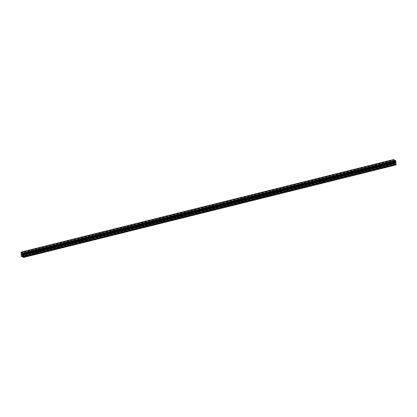 <?xml version="1.0" encoding="UTF-8"?>
<svg xmlns="http://www.w3.org/2000/svg" width="417" height="417" viewBox="0 0 417 417"><rect width="100%" height="100%" fill="white"/><g stroke="black" fill="none" stroke-linecap="round" stroke-linejoin="round"><path stroke-width="0.31" stroke-dasharray="2.08 1.56" d="M26.089 252.963L26.834 253.03L26.089 252.963M26.829 255.981L26.083 255.913L26.829 255.981M37.123 250.221L37.869 250.289L37.123 250.221M37.869 253.239L37.123 253.171L37.869 253.239M48.158 247.479L48.904 247.547L48.158 247.479M48.904 250.492L48.158 250.429L48.904 250.492M59.193 244.737L59.939 244.805L59.193 244.737M59.939 247.75L59.193 247.688L59.939 247.75M70.233 241.996L70.979 242.063L70.233 241.996M70.973 245.008L70.228 244.946L70.973 245.008M81.268 239.254L82.013 239.322L81.268 239.254M82.013 242.267L81.268 242.204L82.013 242.267M92.303 236.512L93.048 236.58L92.303 236.512M93.048 239.525L92.303 239.462L93.048 239.525M103.343 233.77L104.088 233.838L103.343 233.77M104.083 236.783L103.338 236.715L104.083 236.783M114.378 231.028L115.123 231.096L114.378 231.028M115.123 234.041L114.378 233.973L115.123 234.041M125.413 228.287L126.158 228.349L125.413 228.287M126.158 231.299L125.413 231.232L126.158 231.299M136.448 225.545L137.193 225.607L136.448 225.545M137.193 228.558L136.448 228.49L137.193 228.558M147.488 222.803L148.233 222.866L147.488 222.803M148.228 225.816L147.482 225.748L148.228 225.816M158.523 220.061L159.268 220.124L158.523 220.061M159.268 223.074L158.523 223.006L159.268 223.074M169.557 217.32L170.303 217.382L169.557 217.32M170.303 220.332L169.557 220.265L170.303 220.332M180.592 214.573L181.338 214.64L180.592 214.573M181.338 217.591L180.592 217.523L181.338 217.591M191.632 211.831L192.378 211.899L191.632 211.831M192.373 214.849L191.627 214.781L192.373 214.849M202.667 209.089L203.413 209.157L202.667 209.089M203.413 212.107L202.667 212.039L203.413 212.107M213.702 206.347L214.447 206.415L213.702 206.347M214.447 209.365L213.702 209.298L214.447 209.365M224.737 203.605L225.482 203.673L224.737 203.605M225.482 206.623L224.737 206.556L225.482 206.623M235.777 200.864L236.522 200.931L235.777 200.864M236.517 203.877L235.772 203.814L236.517 203.877M246.812 198.122L247.557 198.19L246.812 198.122M247.557 201.135L246.812 201.072L247.557 201.135M257.847 195.38L258.592 195.448L257.847 195.38M258.592 198.393L257.847 198.33L258.592 198.393M268.882 192.638L269.627 192.706L268.882 192.638M269.627 195.651L268.882 195.589L269.627 195.651M279.922 189.897L280.667 189.964L279.922 189.897M280.662 192.909L279.916 192.847L280.662 192.909M290.957 187.155L291.702 187.223L290.957 187.155M291.702 190.168L290.957 190.1L291.702 190.168M301.991 184.413L302.737 184.481L301.991 184.413M302.737 187.426L301.991 187.358L302.737 187.426M313.026 181.671L313.772 181.734L313.026 181.671M313.772 184.684L313.026 184.616L313.772 184.684M324.066 178.929L324.812 178.992L324.066 178.929M324.807 181.942L324.061 181.875L324.807 181.942M335.101 176.188L335.847 176.25L335.101 176.188M335.847 179.201L335.101 179.133L335.847 179.201M346.136 173.446L346.881 173.508L346.136 173.446M346.881 176.459L346.136 176.391L346.881 176.459M357.171 170.699L357.916 170.767L357.171 170.699M357.916 173.717L357.171 173.649L357.916 173.717M368.211 167.957L368.956 168.025L368.211 167.957M368.951 170.975L368.206 170.907L368.951 170.975M379.246 165.215L379.991 165.283L379.246 165.215M379.991 168.233L379.246 168.166L379.991 168.233M390.281 162.474L391.026 162.541L390.281 162.474M391.026 165.492L390.281 165.424L391.026 165.492M22.382 254.396L22.554 254.792M22.643 255.329L22.56 254.792M394.967 161.958L394.998 162.296L394.967 161.958M395.003 162.354L395.04 162.693L395.003 162.354M394.831 162.646L394.748 161.801L394.826 162.646M394.456 161.66L394.534 162.505L394.451 161.655M394.534 162.505L394.487 161.78L394.534 162.505M393.539 159.56L393.658 163.521L396.061 164.897M393.346 159.935L20.86 252.493L393.351 159.935M22.914 257.044L395.384 164.496M22.982 257.075L395.358 164.553M23.05 257.112L395.524 164.564M23.097 257.2L395.566 164.658M21.058 252.129L393.528 159.581M21.043 252.17L393.518 159.622M21.168 253.473L393.643 160.931M21.194 253.557L393.669 161.014M21.189 256.064L393.658 163.521M21.319 256.34L393.794 163.798M21.908 256.559L394.284 164.037M21.846 256.523L394.315 163.98M21.981 256.591L394.456 164.048M22.028 256.684L394.498 164.142M20.85 252.556L393.325 160.008M20.881 252.853L393.351 160.31M20.897 252.926L393.372 160.378L20.897 252.926M20.928 252.963L393.398 160.42M21.298 253.781L393.773 161.233M21.335 253.917L393.81 161.374M21.403 254.573L393.872 162.031M21.387 254.688L393.862 162.14M21.126 255.188L393.601 162.64M21.116 255.298L393.585 162.755M26.834 253.03L27.1 255.814M25.89 253.036L26.74 252.957M37.869 250.289L38.135 253.072M36.931 250.294L37.78 250.21M48.904 247.547L49.175 250.33M47.965 247.552L48.815 247.469M59.939 244.805L60.21 247.589M59 244.81L59.85 244.727M70.979 242.063L71.244 244.847M70.035 242.068L70.885 241.985M82.013 239.322L82.279 242.105M81.075 239.327L81.925 239.243M93.048 236.58L93.319 239.363M92.11 236.585L92.96 236.502M104.088 233.838L104.354 236.621M103.145 233.843L103.995 233.76M115.123 231.096L115.389 233.88M114.18 231.101L115.029 231.018M126.158 228.349L126.424 231.138M125.22 228.36L126.07 228.276M137.193 225.607L137.464 228.396M136.255 225.618L137.104 225.534M148.233 222.866L148.499 225.649M147.29 222.876L148.139 222.793M159.268 220.124L159.534 222.907M158.324 220.134L159.174 220.051M170.303 217.382L170.569 220.166M169.365 217.387L170.214 217.309M181.338 214.64L181.609 217.424M180.399 214.646L181.249 214.567M192.378 211.899L192.644 214.682M191.434 211.904L192.284 211.826M203.413 209.157L203.678 211.94M202.469 209.162L203.324 209.084M214.447 206.415L214.719 209.198M213.509 206.42L214.359 206.342M225.482 203.673L225.753 206.457M224.544 203.678L225.394 203.595M236.522 200.931L236.788 203.715M235.579 200.937L236.429 200.853M247.557 198.19L247.823 200.973M246.614 198.195L247.469 198.111M258.592 195.448L258.863 198.231M257.654 195.453L258.504 195.37M269.627 192.706L269.898 195.49M268.689 192.711L269.538 192.628M280.667 189.964L280.933 192.748M279.724 189.97L280.573 189.886M291.702 187.223L291.968 190.006M290.758 187.228L291.613 187.144M302.737 184.481L303.008 187.264M301.799 184.486L302.648 184.403M313.772 181.734L314.043 184.523M312.833 181.744L313.683 181.661M324.812 178.992L325.078 181.781M323.868 179.002L324.718 178.919M335.847 176.25L336.112 179.034M334.908 176.261L335.758 176.177M346.881 173.508L347.152 176.292M345.943 173.519L346.793 173.436M357.916 170.767L358.187 173.55M356.978 170.772L357.828 170.694M368.956 168.025L369.222 170.808M368.013 168.03L368.863 167.952M379.991 165.283L380.257 168.067M379.053 165.288L379.903 165.21M391.026 162.541L391.297 165.325M390.088 162.547L390.938 162.468M390.015 162.64L390.281 165.424M378.975 165.382L379.246 168.166M367.94 168.124L368.206 170.907M356.905 170.866L357.171 173.649M345.87 173.608L346.136 176.391M334.83 176.349L335.101 179.133M323.795 179.091L324.061 181.875M312.76 181.833L313.026 184.616M301.72 184.575L301.991 187.358M290.685 187.316L290.957 190.1M279.651 190.058L279.916 192.847M268.616 192.8L268.882 195.589M257.576 195.542L257.847 198.33M246.541 198.289L246.812 201.072M235.506 201.03L235.772 203.814M224.471 203.772L224.737 206.556M213.431 206.514L213.702 209.298M202.396 209.256L202.667 212.039M191.361 211.998L191.627 214.781M180.326 214.739L180.592 217.523M169.286 217.481L169.557 220.265M158.252 220.223L158.523 223.006M147.217 222.965L147.482 225.748M136.182 225.706L136.448 228.49M125.142 228.448L125.413 231.232M114.107 231.19L114.378 233.973M103.072 233.932L103.338 236.715M92.037 236.674L92.303 239.462M80.997 239.415L81.268 242.204M69.962 242.162L70.228 244.946M58.927 244.904L59.193 247.688M47.892 247.646L48.158 250.429M36.852 250.388L37.123 253.171M25.818 253.129L26.083 255.913M23.295 254.13L395.769 161.588M20.923 252.478L393.393 159.935"/><path stroke-width="0.63" d="M21.929 254.229L21.96 254.568L21.929 254.229M21.965 254.625L21.997 254.964L21.965 254.625M21.997 254.964L21.892 254.162L22.143 254.334M21.898 254.162L22.221 255.121M22.382 254.396L22.643 255.329L22.351 254.584M22.362 254.474L22.648 255.329M23.05 253.14L23.592 257.44L21.319 256.34L21.069 252.103L23.05 253.14L395.483 160.498L393.539 159.56L21.069 252.103M395.816 161.588L23.347 254.13L395.816 161.588L395.524 160.592M23.592 257.44L396.061 164.897L395.728 161.608M23.675 257.268L396.15 164.725M23.164 254.511L395.634 161.968M23.175 254.443L395.65 161.9M23.029 253.083L395.498 160.535M23.008 253.046L395.483 160.498M23.602 256.507L396.077 163.959M23.566 256.366L396.041 163.818M23.18 255.553L395.655 163.011M23.143 255.418L395.613 162.87M23.081 254.761L395.551 162.218M23.091 254.646L395.566 162.104M23.362 254.12L395.832 161.572L23.362 254.115M23.368 254.057L395.842 161.515M23.342 253.76L395.811 161.212M23.321 253.687L395.79 161.144L23.321 253.687M23.289 253.645L395.764 161.103"/></g></svg>
